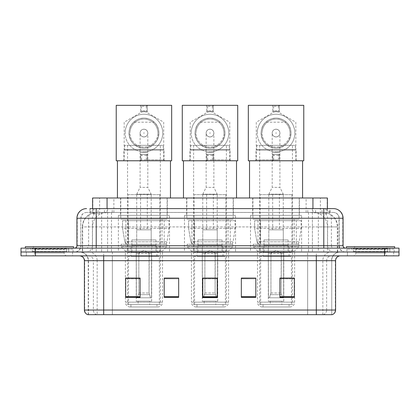 <?xml version="1.0" encoding="UTF-8"?>
<svg xmlns="http://www.w3.org/2000/svg" width="420" height="420" viewBox="0 0 420 420"><rect width="100%" height="100%" fill="white"/><g stroke="black" fill="none" stroke-linecap="round" stroke-linejoin="round"><path stroke-width="0.32" stroke-dasharray="2.1 1.58" d="M301.607 215.35L250.499 215.35L301.607 215.35L301.607 251.995L250.499 251.995L301.607 251.995M250.499 215.35L250.499 251.995M235.552 215.35L184.448 215.35L235.552 215.35L235.552 251.995L184.448 251.995L235.552 251.995M184.448 215.35L184.448 251.995M169.502 215.35L118.393 215.35L169.502 215.35L169.502 251.995L118.393 251.995L169.502 251.995M118.393 215.35L118.393 251.995M322.817 212.457L318.124 212.457L325.327 212.63C327.143 213.176 327.757 213.523 327.175 213.665L320.371 213.665L316.496 212.835L308.516 212.478L111.484 212.478L103.504 212.835L99.629 213.665L92.825 213.665L92.605 208.603M327.395 197.993L92.605 197.993M324.502 212.52A14.464 14.464 0 0 1 337.664 226.921L337.664 251.995L82.336 251.995L337.664 251.995M92.605 213.575L95.498 212.52L101.876 212.457L97.183 212.457M95.498 212.52A14.464 14.464 0 0 0 82.336 226.921L82.63 226.921L82.63 251.995M167.328 197.993L120.561 197.993L167.328 197.993L167.328 215.35L120.561 215.35L167.328 215.35M120.561 197.993L120.561 215.35M233.384 197.993L186.617 197.993L233.384 197.993L233.384 215.35L186.617 215.35L233.384 215.35M186.617 197.993L186.617 215.35M299.439 197.993L252.672 197.993L299.439 197.993L299.439 215.35L252.672 215.35L299.439 215.35M252.672 197.993L252.672 215.35M327.395 208.603L327.175 213.665L327.175 197.993M101.876 212.457L318.124 212.457M96.217 208.603L323.783 208.603M89.948 212.457L330.052 212.457L89.948 212.457L89.948 208.603L98.112 208.603A9.644 9.497 -90 0 0 88.615 218.243L88.615 245.726L76.928 245.726M333.428 212.457L86.573 212.457L333.428 212.457A5.785 5.785 0 0 1 339.213 218.243L339.213 245.726L88.615 245.726A2.41 2.373 90 0 1 86.242 248.136L345.481 248.136L86.242 248.136M76.928 218.243L339.213 218.243L80.787 218.243L80.787 245.726A6.269 6.269 0 0 1 74.519 251.995L345.481 251.995L74.519 251.995M389.839 248.136L351.267 248.136L389.839 248.136L389.839 251.995L351.267 251.995L389.839 251.995L389.839 249.102L351.267 249.102L389.839 249.102M351.267 248.136L351.267 249.102M68.733 248.136L30.161 248.136L68.733 248.136L68.733 251.995L30.161 251.995L68.733 251.995L68.733 249.102L30.161 249.102L68.733 249.102M30.161 248.136L30.161 249.102M384.536 255.853L21 255.853L21 248.136L399 248.136L399 251.995L384.536 251.995L399 251.995L399 255.853L384.536 255.853L384.536 251.995L35.464 251.995L384.536 251.995L384.536 248.136M21 251.995L35.464 251.995L21 251.995M330.052 212.457L330.052 208.603L90.169 208.603L90.169 212.457M312.396 208.603L312.396 218.243L342.778 218.243A9.644 9.497 90 0 0 333.281 208.603L98.112 208.603M72.592 251.995L72.592 255.853L26.303 255.853L72.592 255.853L26.303 255.853L72.592 255.853L72.592 251.995L26.303 251.995L26.303 255.853L26.303 251.995L72.592 251.995M393.697 251.995L393.697 255.853L347.408 255.853L393.697 255.853L347.408 255.853L393.697 255.853L393.697 251.995L347.408 251.995L347.408 255.853L347.408 251.995L393.697 251.995M73.07 249.102L25.82 249.102L73.07 249.102L73.07 251.995L25.82 251.995L73.07 251.995M25.82 249.102L25.82 251.995M394.181 249.102L346.931 249.102L394.181 249.102L394.181 251.995L346.931 251.995L394.181 251.995M346.931 249.102L346.931 251.995M88.258 314.675L88.258 260.673L97.167 260.673L97.167 314.675L331.742 314.675L331.742 260.673A8.678 8.678 0 0 1 340.421 251.995L79.58 251.995L340.421 251.995M316.312 255.853L79.58 255.853L316.312 255.853M87.874 314.675L332.125 314.675M351.267 251.995L389.839 251.995L351.267 251.995M30.161 251.995L68.733 251.995L30.161 251.995M294.373 296.693L294.373 278.077L294.373 297.365L279.909 297.365L279.909 278.177L279.909 297.365L294.373 297.365L294.373 278.271L294.373 297.365L294.373 278.849L279.909 278.849L279.909 297.365L279.909 278.077L294.373 278.077L279.909 278.077L294.373 278.077L294.373 296.693L279.909 296.693M255.801 296.693L255.801 278.077L255.801 297.365L241.337 297.365L241.337 278.177L241.337 297.365L255.801 297.365L255.801 278.271L255.801 297.365L255.801 278.849L241.337 278.849L241.337 278.077L241.337 297.365L241.337 278.177L241.337 297.365L241.337 278.849L255.801 278.849L255.801 278.177L255.801 296.693L241.337 296.693L241.337 297.365L255.801 297.365L255.801 278.177L241.337 278.177L241.337 296.693M140.091 296.693L140.091 278.077L140.091 297.365L125.627 297.365L125.627 278.177L125.627 297.365L140.091 297.365L140.091 278.271L140.091 297.365L140.091 278.849L125.627 278.849L125.627 297.365L125.627 278.077L140.091 278.077L125.627 278.077L140.091 278.077L140.091 296.693L125.627 296.693M178.663 296.693L178.663 278.077L178.663 297.365L164.199 297.365L164.199 278.177L164.199 297.365L178.663 297.365L178.663 278.271L178.663 297.365L178.663 278.849L164.199 278.849L164.199 278.077L164.199 297.365L164.199 278.177L164.199 297.365L164.199 278.849L178.663 278.849L178.663 278.177L178.663 296.693L164.199 296.693L164.199 297.365L178.663 297.365L178.663 278.177L164.199 278.177L164.199 296.693M217.234 296.693L217.234 278.077L217.234 297.365L202.766 297.365L202.766 278.177L202.766 297.365L217.234 297.365L217.234 278.271L217.234 297.365L217.234 278.849L202.766 278.849L202.766 297.365L202.766 278.077L217.234 278.077L202.766 278.077L217.234 278.077L217.234 296.693L202.766 296.693M178.663 278.077L164.199 278.077L178.663 278.077M255.801 278.077L241.337 278.077L255.801 278.077M331.506 314.675L307.639 314.675L307.639 310.044L112.361 310.044L112.361 314.675L103.688 314.675L103.688 260.673L88.258 260.673C87.743 255.402 84.851 252.509 79.58 251.995M217.234 278.849L217.234 278.271L217.234 278.849L202.766 278.849L202.766 297.365L217.234 297.365L217.234 278.849M140.091 278.849L140.091 278.271L140.091 278.849L125.627 278.849L125.627 297.365L140.091 297.365L140.091 278.849M294.373 278.849L294.373 278.271L294.373 278.849L279.909 278.849L279.909 297.365L294.373 297.365L294.373 278.849M217.234 278.177L202.766 278.177M140.091 278.177L125.627 278.177M294.373 278.177L279.909 278.177M67.037 251.995L31.857 251.995L67.037 251.995A0.483 0.483 0 0 1 66.554 251.512L32.34 251.512L66.554 251.512L66.554 248.619A0.483 0.483 0 0 1 67.037 248.136L31.857 248.136L67.037 248.136M31.857 251.995A0.483 0.483 0 0 0 32.34 251.512L32.34 248.619A0.483 0.483 0 0 0 31.857 248.136M73.552 248.136L25.342 248.136L73.552 248.136M31.857 255.853L67.037 255.853L31.857 255.853A2.893 2.893 0 0 0 34.75 252.961L34.75 249.585L64.145 249.585L34.75 249.585A2.893 2.893 0 0 0 31.857 246.692L67.037 246.692L31.857 246.692M67.037 255.853A2.893 2.893 0 0 1 64.145 252.961L64.145 249.585A2.893 2.893 0 0 1 67.037 246.692M25.342 246.692L73.552 246.692M130.205 306.957L157.689 306.957L130.205 306.957A4.819 4.819 0 0 1 125.386 302.137L162.509 302.137L125.386 302.137L125.386 251.029L121.139 246.692L166.751 246.692L121.139 246.692L121.139 244.283L166.751 244.283L121.139 244.283M157.689 306.957A4.819 4.819 0 0 0 162.509 302.137L162.509 251.029L125.386 251.029L162.509 251.029L166.751 246.692L166.751 244.283M156.965 304.547L130.93 304.547L156.965 304.547L156.965 306.957L130.93 306.957L156.965 306.957M130.93 304.547L130.93 306.957M124.661 145.346L124.661 149.394L123.889 150.166L164.005 150.166L163.233 149.394L124.661 149.394L163.233 149.394L163.233 145.346L124.661 145.346L163.233 145.346M123.889 160.771L164.005 160.771L164.005 150.166L123.889 150.166L123.889 160.771L164.005 160.771M170.462 160.771L117.427 160.771L170.462 160.771M170.462 197.993L117.427 197.993L170.462 197.993M120.803 197.993L167.092 197.993L120.803 197.993L120.803 219.209L167.092 219.209L120.803 219.209M167.092 197.993L167.092 219.209M125.864 219.209L162.026 219.209L125.864 219.209L125.864 244.283L162.026 244.283L125.864 244.283M162.026 219.209L162.026 244.283M160.34 145.346L127.554 145.346L160.34 145.346L160.34 304.547L127.554 304.547L160.34 304.547M127.554 145.346L127.554 304.547M159.374 304.547L128.52 304.547L159.374 304.547L159.374 256.337L128.52 256.337L159.374 256.337M128.52 304.547L128.52 256.337M149.73 301.171L138.159 301.171L149.73 301.171L149.73 304.547L138.159 304.547L149.73 304.547M138.159 301.171L138.159 304.547M130.93 256.337L156.965 256.337L130.93 256.337L130.93 245.726L156.965 245.726L130.93 245.726M156.965 256.337L156.965 245.726M136.232 301.171L151.662 301.171L136.232 301.171L136.232 245.726L151.662 245.726L136.232 245.726M151.662 301.171L151.662 245.726M128.037 194.618L159.857 194.618L128.037 194.618L128.037 252.478L159.857 252.478L128.037 252.478M159.857 194.618L159.857 252.478M151.179 194.618L136.715 194.618L151.179 194.618L151.179 245.726L136.715 245.726L151.179 245.726M136.715 194.618L136.715 245.726M155.999 245.726L131.891 245.726L155.999 245.726L155.999 252.478L131.891 252.478L155.999 252.478M131.891 245.726L131.891 252.478M169.019 220.658L122.519 220.658L169.019 220.658L169.019 228.37L122.519 228.37L122.519 220.658L122.519 228.37L124.845 241.804C125.417 243.458 126.614 244.288 128.431 244.283L164.199 244.283L128.436 244.283L128.436 220.658L128.431 244.283C126.62 244.288 125.423 243.464 124.845 241.804L122.519 228.37L169.019 228.37L167.066 241.804L124.845 241.804L167.066 241.804C166.714 243.332 165.758 244.157 164.199 244.283L164.199 220.658L128.436 220.658L164.199 220.658M143.945 136.957A3.859 3.859 0 0 1 140.091 133.098A3.859 3.859 0 0 1 143.945 129.239A3.859 3.859 0 0 0 140.091 133.098A3.859 3.859 0 0 0 143.945 136.957A3.859 3.859 0 0 0 147.803 133.098A3.859 3.859 0 0 1 143.945 136.957A3.859 3.859 0 0 0 147.803 133.098A3.859 3.859 0 0 0 143.945 129.239A3.859 3.859 0 0 1 147.803 133.098A3.859 3.859 0 0 1 143.945 136.957M151.179 239.941L136.715 239.941L151.179 239.941L151.179 229.814L136.715 229.814L151.179 229.814M136.715 239.941L136.715 229.814M147.32 229.814L140.574 229.814L147.32 229.814L147.32 194.14L140.574 194.14L147.32 194.14M140.574 229.814L140.574 194.14M136.715 194.14L140.091 187.388L140.091 152.387L147.803 152.387L147.803 187.388L140.091 187.388L147.803 187.388L151.179 194.14L136.715 194.14L151.179 194.14M138.642 253.439L143.945 250.252L149.252 253.439L138.642 253.439L149.047 253.439L149.047 292.976L150.538 297.796L151.526 297.796L151.526 253.439L151.526 297.796L136.369 297.796L151.526 297.796L136.369 297.796L136.232 245.243L151.662 245.243L136.232 245.243M151.662 253.439L151.662 245.243M136.232 253.439L136.369 297.796L150.538 297.796L149.047 292.976L149.252 253.439M155.999 245.243L131.891 245.243L155.999 245.243L155.999 239.941L131.891 239.941L155.999 239.941M131.891 245.243L131.891 239.941M137.356 297.796L138.841 292.976L138.841 253.439L138.841 292.976L137.356 297.796M151.526 253.439L149.047 253.439L151.526 253.439M138.841 253.439L136.369 253.439L138.841 253.439M143.945 151.851A18.806 18.806 0 0 0 162.75 133.051A18.806 18.806 0 0 0 143.945 114.245A18.806 18.806 0 0 1 162.75 133.051A18.806 18.806 0 0 1 143.945 151.851A18.806 18.806 0 0 1 125.144 133.051A18.806 18.806 0 0 1 143.945 114.245A18.806 18.806 0 0 0 125.144 133.051A18.806 18.806 0 0 0 143.945 151.851M143.945 160.771L164.677 160.771L143.945 160.771M143.945 159.81L163.716 159.81L143.945 159.81M154.229 122.204C151.888 119.768 148.459 118.403 143.945 118.104A14.947 14.947 0 0 0 128.998 133.051A14.947 14.947 0 0 0 143.945 147.998A14.947 14.947 0 0 0 158.891 133.051A14.947 14.947 0 0 0 143.945 118.104C139.451 118.398 136.022 119.763 133.665 122.204C124.1 130.431 130.525 148.722 143.945 147.998C157.395 148.733 163.769 130.379 154.229 122.204L133.665 122.204M143.945 132.547L143.945 133.555L143.945 132.547M147.32 105.326L116.225 105.326L116.225 160.771L140.574 160.771L140.574 154.313L147.32 154.313L147.32 160.771L147.32 154.313L140.574 154.313L140.574 160.771L171.67 160.771L171.67 105.326L147.32 105.326L146.359 106.292L141.535 106.292L140.574 105.326L140.574 111.788L147.32 111.788L147.32 105.326L147.32 111.788L146.359 110.822L141.535 110.822L140.574 111.788L147.32 111.788M140.574 105.326L140.574 111.788M141.535 106.292L141.535 110.822M146.359 106.292L146.359 110.822M140.574 160.771L141.535 159.81L146.359 159.81L147.32 160.771M146.359 159.81L146.359 155.279L147.32 154.313M141.535 159.81L141.535 155.279L146.359 155.279M140.574 154.313L141.535 155.279M147.803 133.051A3.859 3.859 0 0 1 143.945 136.909A3.859 3.859 0 0 1 140.091 133.051A3.859 3.859 0 0 1 143.945 129.192A3.859 3.859 0 0 1 147.803 133.051A3.859 3.859 0 0 1 143.945 136.909A3.859 3.859 0 0 1 140.091 133.051A3.859 3.859 0 0 1 143.945 129.192A3.859 3.859 0 0 1 147.803 133.051M162.75 133.051A18.806 18.806 0 0 0 143.945 114.245A18.806 18.806 0 0 0 125.144 133.051A18.806 18.806 0 0 1 143.945 114.245A18.806 18.806 0 0 1 162.75 133.051A18.806 18.806 0 0 1 143.945 151.851A18.806 18.806 0 0 1 125.144 133.051A18.806 18.806 0 0 0 143.945 151.851A18.806 18.806 0 0 0 162.75 133.051M157.93 133.051A13.981 13.981 0 0 0 143.945 119.07A13.981 13.981 0 0 0 129.964 133.051A13.981 13.981 0 0 1 143.945 119.07A13.981 13.981 0 0 1 157.93 133.051A13.981 13.981 0 0 1 143.945 147.031A13.981 13.981 0 0 1 129.964 133.051A13.981 13.981 0 0 1 143.945 119.07A13.981 13.981 0 0 1 157.93 133.051A13.981 13.981 0 0 1 143.945 147.031A13.981 13.981 0 0 1 129.964 133.051A13.981 13.981 0 0 0 143.945 147.031A13.981 13.981 0 0 0 157.93 133.051M158.891 133.051A14.947 14.947 0 0 0 143.945 118.104A14.947 14.947 0 0 0 128.998 133.051A14.947 14.947 0 0 0 143.945 147.998A14.947 14.947 0 0 0 158.891 133.051A14.947 14.947 0 0 0 143.945 118.104A14.947 14.947 0 0 0 128.998 133.051A14.947 14.947 0 0 0 143.945 147.998A14.947 14.947 0 0 0 158.891 133.051M196.261 306.957L223.739 306.957L196.261 306.957A4.819 4.819 0 0 1 191.436 302.137L228.564 302.137L191.436 302.137L191.436 251.029L187.194 246.692L232.806 246.692L187.194 246.692L187.194 244.283L232.806 244.283L187.194 244.283M223.739 306.957A4.819 4.819 0 0 0 228.564 302.137L228.564 251.029L191.436 251.029L228.564 251.029L232.806 246.692L232.806 244.283M223.02 304.547L196.98 304.547L223.02 304.547L223.02 306.957L196.98 306.957L223.02 306.957M196.98 304.547L196.98 306.957M190.717 145.346L190.717 149.394L189.945 150.166L230.055 150.166L229.283 149.394L190.717 149.394L229.283 149.394L229.283 145.346L190.717 145.346L229.283 145.346M189.945 160.771L230.055 160.771L230.055 150.166L189.945 150.166L189.945 160.771L230.055 160.771M236.518 160.771L183.482 160.771L236.518 160.771M236.518 197.993L183.482 197.993L236.518 197.993M186.858 197.993L233.142 197.993L186.858 197.993L186.858 219.209L233.142 219.209L186.858 219.209M233.142 197.993L233.142 219.209M191.919 219.209L228.081 219.209L191.919 219.209L191.919 244.283L228.081 244.283L191.919 244.283M228.081 219.209L228.081 244.283M226.391 145.346L193.609 145.346L226.391 145.346L226.391 304.547L193.609 304.547L226.391 304.547M193.609 145.346L193.609 304.547M225.43 304.547L194.57 304.547L225.43 304.547L225.43 256.337L194.57 256.337L225.43 256.337M194.57 304.547L194.57 256.337M215.786 301.171L204.215 301.171L215.786 301.171L215.786 304.547L204.215 304.547L215.786 304.547M204.215 301.171L204.215 304.547M196.98 256.337L223.02 256.337L196.98 256.337L196.98 245.726L223.02 245.726L196.98 245.726M223.02 256.337L223.02 245.726M202.288 301.171L217.712 301.171L202.288 301.171L202.288 245.726L217.712 245.726L202.288 245.726M217.712 301.171L217.712 245.726M194.087 194.618L225.913 194.618L194.087 194.618L194.087 252.478L225.913 252.478L194.087 252.478M225.913 194.618L225.913 252.478M217.234 194.618L202.766 194.618L217.234 194.618L217.234 245.726L202.766 245.726L217.234 245.726M202.766 194.618L202.766 245.726M222.054 245.726L197.946 245.726L222.054 245.726L222.054 252.478L197.946 252.478L222.054 252.478M197.946 245.726L197.946 252.478M235.074 220.658L188.575 220.658L235.074 220.658L235.074 228.37L188.575 228.37L188.575 220.658L188.575 228.37L190.895 241.804C191.473 243.458 192.665 244.288 194.486 244.283L230.249 244.283L194.486 244.283L194.486 220.658L194.486 244.283C192.675 244.288 191.478 243.464 190.895 241.804L188.575 228.37L235.074 228.37L233.116 241.804L190.895 241.804L233.116 241.804C232.764 243.332 231.814 244.157 230.255 244.283L194.481 244.283L230.255 244.283M210 136.957A3.859 3.859 0 0 1 206.141 133.098A3.859 3.859 0 0 1 210 129.239A3.859 3.859 0 0 0 206.141 133.098A3.859 3.859 0 0 0 210 136.957A3.859 3.859 0 0 0 213.859 133.098A3.859 3.859 0 0 1 210 136.957A3.859 3.859 0 0 0 213.859 133.098A3.859 3.859 0 0 0 210 129.239A3.859 3.859 0 0 1 213.859 133.098A3.859 3.859 0 0 1 210 136.957M217.234 239.941L202.766 239.941L217.234 239.941L217.234 229.814L202.766 229.814L217.234 229.814M202.766 239.941L202.766 229.814M213.376 229.814L206.624 229.814L213.376 229.814L213.376 194.14L206.624 194.14L213.376 194.14M206.624 229.814L206.624 194.14M202.766 194.14L206.141 187.388L206.141 152.387L213.859 152.387L213.859 187.388L206.141 187.388L213.859 187.388L217.234 194.14L202.766 194.14L217.234 194.14M204.697 253.439L210 250.252L215.303 253.439L204.697 253.439L215.103 253.439L215.103 292.976L216.594 297.796L217.576 297.796L217.576 253.439L217.576 297.796L202.424 297.796L217.576 297.796L202.424 297.796L202.288 245.243L217.712 245.243L202.288 245.243M217.712 253.439L217.712 245.243M202.288 253.439L202.424 297.796L216.594 297.796L215.103 292.976L215.303 253.439M222.054 245.243L197.946 245.243L222.054 245.243L222.054 239.941L197.946 239.941L222.054 239.941M197.946 245.243L197.946 239.941M203.406 297.796L204.897 292.976L204.897 253.439L204.897 292.976L203.406 297.796M217.576 253.439L215.103 253.439L217.576 253.439M204.897 253.439L202.424 253.439L204.897 253.439M210 151.851A18.806 18.806 0 0 0 228.805 133.051A18.806 18.806 0 0 0 210 114.245A18.806 18.806 0 0 1 228.805 133.051A18.806 18.806 0 0 1 210 151.851A18.806 18.806 0 0 1 191.195 133.051A18.806 18.806 0 0 1 210 114.245A18.806 18.806 0 0 0 191.195 133.051A18.806 18.806 0 0 0 210 151.851M210 160.771L230.732 160.771L210 160.771M210 159.81L229.766 159.81L210 159.81M220.28 122.204C217.938 119.768 214.515 118.403 210 118.104A14.947 14.947 0 0 0 195.053 133.051A14.947 14.947 0 0 0 210 147.998A14.947 14.947 0 0 0 224.947 133.051A14.947 14.947 0 0 0 210 118.104C205.501 118.398 202.072 119.763 199.721 122.204C190.155 130.431 196.581 148.722 210 147.998C223.451 148.733 229.824 130.379 220.28 122.204L199.721 122.204M210 132.547L210 133.555L210 132.547M213.376 105.326L182.275 105.326L182.275 160.771L206.624 160.771L206.624 154.313L213.376 154.313L213.376 160.771L213.376 154.313L206.624 154.313L206.624 160.771L237.725 160.771L237.725 105.326L213.376 105.326L212.41 106.292L207.59 106.292L206.624 105.326L206.624 111.788L213.376 111.788L213.376 105.326L213.376 111.788L212.41 110.822L207.59 110.822L206.624 111.788L213.376 111.788M206.624 105.326L206.624 111.788M207.59 106.292L207.59 110.822M212.41 106.292L212.41 110.822M206.624 160.771L207.59 159.81L212.41 159.81L213.376 160.771M212.41 159.81L212.41 155.279L213.376 154.313M207.59 159.81L207.59 155.279L212.41 155.279M206.624 154.313L207.59 155.279M213.859 133.051A3.859 3.859 0 0 1 210 136.909A3.859 3.859 0 0 1 206.141 133.051A3.859 3.859 0 0 1 210 129.192A3.859 3.859 0 0 1 213.859 133.051A3.859 3.859 0 0 1 210 136.909A3.859 3.859 0 0 1 206.141 133.051A3.859 3.859 0 0 1 210 129.192A3.859 3.859 0 0 1 213.859 133.051M228.805 133.051A18.806 18.806 0 0 0 210 114.245A18.806 18.806 0 0 0 191.195 133.051A18.806 18.806 0 0 1 210 114.245A18.806 18.806 0 0 1 228.805 133.051A18.806 18.806 0 0 1 210 151.851A18.806 18.806 0 0 1 191.195 133.051A18.806 18.806 0 0 0 210 151.851A18.806 18.806 0 0 0 228.805 133.051M223.981 133.051A13.981 13.981 0 0 0 210 119.07A13.981 13.981 0 0 0 196.019 133.051A13.981 13.981 0 0 1 210 119.07A13.981 13.981 0 0 1 223.981 133.051A13.981 13.981 0 0 1 210 147.031A13.981 13.981 0 0 1 196.019 133.051A13.981 13.981 0 0 1 210 119.07A13.981 13.981 0 0 1 223.981 133.051A13.981 13.981 0 0 1 210 147.031A13.981 13.981 0 0 1 196.019 133.051A13.981 13.981 0 0 0 210 147.031A13.981 13.981 0 0 0 223.981 133.051M224.947 133.051A14.947 14.947 0 0 0 210 118.104A14.947 14.947 0 0 0 195.053 133.051A14.947 14.947 0 0 0 210 147.998A14.947 14.947 0 0 0 224.947 133.051A14.947 14.947 0 0 0 210 118.104A14.947 14.947 0 0 0 195.053 133.051A14.947 14.947 0 0 0 210 147.998A14.947 14.947 0 0 0 224.947 133.051M262.311 306.957L289.795 306.957L262.311 306.957A4.819 4.819 0 0 1 257.491 302.137L294.614 302.137L257.491 302.137L257.491 251.029L253.25 246.692L298.862 246.692L253.25 246.692L253.25 244.283L298.862 244.283L253.25 244.283M289.795 306.957A4.819 4.819 0 0 0 294.614 302.137L294.614 251.029L257.491 251.029L294.614 251.029L298.862 246.692L298.862 244.283M289.07 304.547L263.036 304.547L289.07 304.547L289.07 306.957L263.036 306.957L289.07 306.957M263.036 304.547L263.036 306.957M256.767 145.346L256.767 149.394L255.995 150.166L296.111 150.166L295.339 149.394L256.767 149.394L295.339 149.394L295.339 145.346L256.767 145.346L295.339 145.346M255.995 160.771L296.111 160.771L296.111 150.166L255.995 150.166L255.995 160.771L296.111 160.771M302.573 160.771L249.538 160.771L302.573 160.771M302.573 197.993L249.538 197.993L302.573 197.993M252.908 197.993L299.197 197.993L252.908 197.993L252.908 219.209L299.197 219.209L252.908 219.209M299.197 197.993L299.197 219.209M257.975 219.209L294.137 219.209L257.975 219.209L257.975 244.283L294.137 244.283L257.975 244.283M294.137 219.209L294.137 244.283M292.446 145.346L259.66 145.346L292.446 145.346L292.446 304.547L259.66 304.547L292.446 304.547M259.66 145.346L259.66 304.547M291.48 304.547L260.626 304.547L291.48 304.547L291.48 256.337L260.626 256.337L291.48 256.337M260.626 304.547L260.626 256.337M281.841 301.171L270.27 301.171L281.841 301.171L281.841 304.547L270.27 304.547L281.841 304.547M270.27 301.171L270.27 304.547M263.036 256.337L289.07 256.337L263.036 256.337L263.036 245.726L289.07 245.726L263.036 245.726M289.07 256.337L289.07 245.726M268.338 301.171L283.768 301.171L268.338 301.171L268.338 245.726L283.768 245.726L268.338 245.726M283.768 301.171L283.768 245.726M260.143 194.618L291.963 194.618L260.143 194.618L260.143 252.478L291.963 252.478L260.143 252.478M291.963 194.618L291.963 252.478M283.285 194.618L268.821 194.618L283.285 194.618L283.285 245.726L268.821 245.726L283.285 245.726M268.821 194.618L268.821 245.726M288.11 245.726L264.002 245.726L288.11 245.726L288.11 252.478L264.002 252.478L288.11 252.478M264.002 245.726L264.002 252.478M301.124 220.658L254.625 220.658L301.124 220.658L301.124 228.37L254.625 228.37L254.625 220.658L254.625 228.37L256.951 241.804C257.523 243.458 258.72 244.288 260.542 244.283L296.305 244.283L260.542 244.283L260.542 220.658L260.542 244.283C258.725 244.288 257.528 243.464 256.951 241.804L254.625 228.37L301.124 228.37L299.171 241.804L256.951 241.804L299.171 241.804C298.82 243.332 297.864 244.157 296.31 244.283L296.305 220.658L260.542 220.658L296.305 220.658M276.056 136.957A3.859 3.859 0 0 1 272.197 133.098A3.859 3.859 0 0 1 276.056 129.239A3.859 3.859 0 0 0 272.197 133.098A3.859 3.859 0 0 0 276.056 136.957A3.859 3.859 0 0 0 279.909 133.098A3.859 3.859 0 0 1 276.056 136.957A3.859 3.859 0 0 0 279.909 133.098A3.859 3.859 0 0 0 276.056 129.239A3.859 3.859 0 0 1 279.909 133.098A3.859 3.859 0 0 1 276.056 136.957M283.285 239.941L268.821 239.941L283.285 239.941L283.285 229.814L268.821 229.814L283.285 229.814M268.821 239.941L268.821 229.814M279.426 229.814L272.68 229.814L279.426 229.814L279.426 194.14L272.68 194.14L279.426 194.14M272.68 229.814L272.68 194.14M268.821 194.14L272.197 187.388L272.197 152.387L279.909 152.387L279.909 187.388L272.197 187.388L279.909 187.388L283.285 194.14L268.821 194.14L283.285 194.14M270.748 253.439L276.056 250.252L281.358 253.439L270.748 253.439L281.159 253.439L281.159 292.976L282.644 297.796L283.631 297.796L283.631 253.439L283.631 297.796L268.475 297.796L283.631 297.796L268.475 297.796L268.338 245.243L283.768 245.243L268.338 245.243M283.768 253.439L283.768 245.243M268.338 253.439L268.475 297.796L282.644 297.796L281.159 292.976L281.358 253.439M288.11 245.243L264.002 245.243L288.11 245.243L288.11 239.941L264.002 239.941L288.11 239.941M264.002 245.243L264.002 239.941M269.462 297.796L270.953 292.976L270.953 253.439L270.953 292.976L269.462 297.796M283.631 253.439L281.159 253.439L283.631 253.439M270.953 253.439L268.475 253.439L270.953 253.439M276.056 151.851A18.806 18.806 0 0 0 294.856 133.051A18.806 18.806 0 0 0 276.056 114.245A18.806 18.806 0 0 1 294.856 133.051A18.806 18.806 0 0 1 276.056 151.851A18.806 18.806 0 0 1 257.25 133.051A18.806 18.806 0 0 1 276.056 114.245A18.806 18.806 0 0 0 257.25 133.051A18.806 18.806 0 0 0 276.056 151.851M276.056 160.771L255.323 160.771L276.056 160.771M276.056 159.81L256.284 159.81L276.056 159.81M286.335 122.204C283.994 119.768 280.565 118.403 276.056 118.104A14.947 14.947 0 0 0 261.109 133.051A14.947 14.947 0 0 0 276.056 147.998A14.947 14.947 0 0 0 291.002 133.051A14.947 14.947 0 0 0 276.056 118.104C271.556 118.398 268.128 119.763 265.771 122.204C256.205 130.431 262.631 148.722 276.056 147.998C289.506 148.733 295.874 130.379 286.335 122.204L265.771 122.204M276.056 132.547L276.056 133.555L276.056 132.547M279.426 105.326L248.33 105.326L248.33 160.771L272.68 160.771L272.68 154.313L279.426 154.313L279.426 160.771L279.426 154.313L272.68 154.313L272.68 160.771L303.776 160.771L303.776 105.326L279.426 105.326L278.465 106.292L273.641 106.292L272.68 105.326L272.68 111.788L279.426 111.788L279.426 105.326L279.426 111.788L278.465 110.822L273.641 110.822L272.68 111.788L279.426 111.788M272.68 105.326L272.68 111.788M273.641 106.292L273.641 110.822M278.465 106.292L278.465 110.822M272.68 160.771L273.641 159.81L278.465 159.81L279.426 160.771M278.465 159.81L278.465 155.279L279.426 154.313M273.641 159.81L273.641 155.279L278.465 155.279M272.68 154.313L273.641 155.279M279.909 133.051A3.859 3.859 0 0 1 276.056 136.909A3.859 3.859 0 0 1 272.197 133.051A3.859 3.859 0 0 1 276.056 129.192A3.859 3.859 0 0 1 279.909 133.051A3.859 3.859 0 0 1 276.056 136.909A3.859 3.859 0 0 1 272.197 133.051A3.859 3.859 0 0 1 276.056 129.192A3.859 3.859 0 0 1 279.909 133.051M294.856 133.051A18.806 18.806 0 0 0 276.056 114.245A18.806 18.806 0 0 0 257.25 133.051A18.806 18.806 0 0 1 276.056 114.245A18.806 18.806 0 0 1 294.856 133.051A18.806 18.806 0 0 1 276.056 151.851A18.806 18.806 0 0 1 257.25 133.051A18.806 18.806 0 0 0 276.056 151.851A18.806 18.806 0 0 0 294.856 133.051M290.036 133.051A13.981 13.981 0 0 0 276.056 119.07A13.981 13.981 0 0 0 262.07 133.051A13.981 13.981 0 0 1 276.056 119.07A13.981 13.981 0 0 1 290.036 133.051A13.981 13.981 0 0 1 276.056 147.031A13.981 13.981 0 0 1 262.07 133.051A13.981 13.981 0 0 1 276.056 119.07A13.981 13.981 0 0 1 290.036 133.051A13.981 13.981 0 0 1 276.056 147.031A13.981 13.981 0 0 1 262.07 133.051A13.981 13.981 0 0 0 276.056 147.031A13.981 13.981 0 0 0 290.036 133.051M291.002 133.051A14.947 14.947 0 0 0 276.056 118.104A14.947 14.947 0 0 0 261.109 133.051A14.947 14.947 0 0 0 276.056 147.998A14.947 14.947 0 0 0 291.002 133.051A14.947 14.947 0 0 0 276.056 118.104A14.947 14.947 0 0 0 261.109 133.051A14.947 14.947 0 0 0 276.056 147.998A14.947 14.947 0 0 0 291.002 133.051M388.143 251.995L352.963 251.995L388.143 251.995A0.483 0.483 0 0 1 387.66 251.512L353.446 251.512L387.66 251.512L387.66 248.619A0.483 0.483 0 0 1 388.143 248.136L352.963 248.136L388.143 248.136M352.963 251.995A0.483 0.483 0 0 0 353.446 251.512L353.446 248.619A0.483 0.483 0 0 0 352.963 248.136M394.658 248.136L346.447 248.136L394.658 248.136M352.963 255.853L388.143 255.853L352.963 255.853A2.893 2.893 0 0 0 355.856 252.961L355.856 249.585L385.25 249.585L355.856 249.585A2.893 2.893 0 0 0 352.963 246.692L388.143 246.692L352.963 246.692M388.143 255.853A2.893 2.893 0 0 1 385.25 252.961L385.25 249.585A2.893 2.893 0 0 1 388.143 246.692M346.447 246.692L394.658 246.692M128.431 244.283L164.199 244.283L128.431 244.283M92.825 213.665L92.825 197.993M94.673 212.63A14.464 14.243 -90 0 0 82.63 226.921L337.664 226.921L318.376 226.921L318.376 251.995M337.37 251.995L337.37 226.921A14.464 14.243 90 0 0 325.327 212.63M101.624 212.457L101.624 226.921L82.336 226.921L82.336 251.995M308.516 212.478L308.516 251.995M316.496 212.835A14.464 14.243 90 0 1 327.506 226.921L327.506 251.995M111.484 212.478L111.484 251.995M103.504 212.835A14.464 14.243 -90 0 0 92.495 226.921L92.495 251.995M318.376 212.457L318.376 226.921L101.624 226.921L101.624 251.995M107.069 212.489L107.069 208.603M99.629 213.665L99.629 197.993M113.873 212.489L113.873 197.993M306.127 212.489L306.127 197.993M320.371 213.665L320.371 197.993M312.931 212.489L312.931 208.603M104.412 212.457L104.412 208.603M86.573 212.457C84.052 212.578 82.262 213.78 81.207 216.074L80.787 218.243L80.787 245.726L323.783 245.726L323.783 212.457M107.604 208.603L107.604 245.726L81.018 245.726A6.269 6.174 90 0 1 74.849 251.995M323.783 251.995L323.783 245.726L339.213 245.726C339.586 249.533 341.675 251.622 345.481 251.995M343.072 245.726L342.778 245.726L342.778 218.243L343.072 218.243M35.464 248.136L35.464 255.853M86.72 208.603A9.644 9.497 -90 0 0 77.222 218.243L77.222 245.726A2.41 2.373 90 0 1 74.849 248.136M321.888 208.603A9.644 9.497 90 0 1 331.385 218.243L331.385 245.726L312.396 245.726L312.396 248.136M345.151 248.136A2.41 2.373 -90 0 1 342.778 245.726L331.385 245.726A2.41 2.373 -90 0 0 333.758 248.136M86.72 212.457A5.785 5.696 -90 0 0 81.018 218.243L312.396 218.243L312.396 245.726L107.604 245.726L107.604 248.136M107.604 212.457L107.604 251.995M98.112 212.457A5.785 5.696 -90 0 0 92.411 218.243L92.411 245.726A6.269 6.174 90 0 1 86.242 251.995M96.217 212.457L96.217 251.995M333.281 212.457A5.785 5.696 90 0 1 338.982 218.243L338.982 245.726A6.269 6.174 -90 0 0 345.151 251.995M321.888 212.457A5.785 5.696 90 0 1 327.59 218.243L327.59 245.726A6.269 6.174 -90 0 0 333.758 251.995M312.396 212.457L312.396 251.995M97.991 212.457L97.991 208.603M112.235 212.457L112.235 208.603M307.766 212.457L307.766 208.603M322.009 212.457L322.009 208.603M329.831 212.457L329.831 208.603M315.588 212.457L315.588 208.603M323.216 314.675A4.819 4.746 90 0 0 326.634 310.044L307.639 310.044L307.639 260.673L331.506 260.673A8.678 8.547 -90 0 1 340.053 251.995M96.784 314.675A4.819 4.746 -90 0 1 93.366 310.044L93.366 260.673L112.361 260.673L112.361 310.044L84.404 310.044M84.404 260.673L93.366 260.673A4.819 4.746 90 0 0 88.62 255.853M88.116 314.675A4.819 4.746 -90 0 1 84.693 310.044L84.693 260.673A4.819 4.746 90 0 0 79.947 255.853M331.884 314.675A4.819 4.746 90 0 0 335.307 310.044L326.634 310.044L326.634 260.673L335.596 260.673M335.596 310.044L335.307 310.044L335.307 260.673A4.819 4.746 -90 0 1 340.053 255.853M88.62 251.995A8.678 8.547 90 0 1 97.167 260.673L326.634 260.673A4.819 4.746 -90 0 1 331.38 255.853M112.361 314.675L112.361 255.853M307.639 314.675L307.639 255.853M322.833 314.675L322.833 260.673A8.678 8.547 -90 0 1 331.38 251.995M331.742 314.675L331.742 260.673L103.688 260.673L103.688 251.995M316.312 314.675L316.312 251.995M88.494 314.675L88.494 260.673A8.678 8.547 90 0 0 79.947 251.995M112.361 251.995L112.361 260.673L307.639 260.673L307.639 251.995M66.554 248.619L32.34 248.619L66.554 248.619M34.75 252.961L64.145 252.961L34.75 252.961M147.803 133.098A3.859 3.859 0 0 0 143.945 129.239A3.859 3.859 0 0 1 147.803 133.098L147.803 152.387L140.091 152.387L140.091 133.098M138.542 294.625L149.352 294.625L138.542 294.625M138.841 292.976L149.047 292.976L138.841 292.976M213.859 133.098A3.859 3.859 0 0 0 210 129.239A3.859 3.859 0 0 1 213.859 133.098L213.859 152.387L206.141 152.387L206.141 133.098M204.598 294.625L215.402 294.625L204.598 294.625M204.897 292.976L215.103 292.976L204.897 292.976M279.909 133.098A3.859 3.859 0 0 0 276.056 129.239A3.859 3.859 0 0 1 279.909 133.098L279.909 152.387L272.197 152.387L272.197 133.098M270.648 294.625L281.458 294.625L270.648 294.625M270.953 292.976L281.159 292.976L270.953 292.976M387.66 248.619L353.446 248.619L387.66 248.619M355.856 252.961L385.25 252.961L355.856 252.961M123.212 160.771L124.178 159.81L124.178 122.204L143.945 110.791L163.716 122.204L163.716 159.81L164.677 160.771M230.249 244.283L230.249 220.658M189.268 160.771L190.234 159.81L190.234 122.204L210 110.791L229.766 122.204L229.766 159.81L230.732 160.771M255.323 160.771L256.284 159.81L256.284 122.204L276.056 110.791L295.822 122.204L295.822 159.81L296.788 160.771"/><path stroke-width="0.63" d="M92.605 208.603L92.605 197.993L327.395 197.993L327.395 208.603M90.169 208.603L330.052 208.603M89.948 208.603L96.217 208.603L96.217 218.243L76.928 218.243L76.928 245.726A2.41 2.41 0 0 1 74.519 248.136M86.573 208.603A9.644 9.644 0 0 0 76.928 218.243M333.428 208.603A9.644 9.644 0 0 1 343.072 218.243L323.783 218.243L323.783 208.603L333.281 208.603M343.072 218.243L343.072 245.726C343.214 247.191 344.017 247.994 345.481 248.136M35.464 248.136L21 248.136L21 251.995L35.464 251.995L21 251.995L21 255.853L35.464 255.853L35.464 251.995L384.536 251.995L35.464 251.995L35.464 248.136L384.536 248.136L384.536 251.995L399 251.995L384.536 251.995L384.536 255.853L35.464 255.853M384.536 255.853L399 255.853L399 248.136L384.536 248.136M335.596 310.044C335.465 312.354 334.31 313.897 332.125 314.675L316.312 314.675L316.312 310.044L335.596 310.044L335.596 260.673A4.819 4.819 0 0 1 340.421 255.853M316.312 314.675L87.874 314.675A4.819 4.819 0 0 1 84.404 310.044L84.404 260.673C84.115 257.743 82.509 256.137 79.58 255.853M294.373 297.365L294.373 278.077L279.909 278.077L279.909 297.365L294.373 297.365M255.801 297.365L255.801 278.077L241.337 278.077L241.337 297.365L255.801 297.365M140.091 297.365L140.091 278.077L125.627 278.077L125.627 297.365L140.091 297.365M178.663 297.365L178.663 278.077L164.199 278.077L164.199 297.365L178.663 297.365M217.234 297.365L217.234 278.077L202.766 278.077L202.766 297.365L217.234 297.365M84.404 310.044L103.688 310.044L103.688 314.675L97.167 314.675M307.639 314.675L112.361 314.675M178.663 278.077L164.199 278.177L178.663 278.077M255.801 278.077L241.337 278.177L255.801 278.077M217.234 278.177L202.766 278.177M140.091 278.177L125.627 278.177M294.373 278.177L279.909 278.177M73.552 248.136L73.552 246.692L25.342 246.692L25.342 248.136M117.427 160.771L117.427 197.993M170.462 160.771L170.462 197.993M116.225 105.326L171.67 105.326L171.67 160.771L116.225 160.771L116.225 105.326M183.482 160.771L183.482 197.993M236.518 160.771L236.518 197.993M182.275 105.326L237.725 105.326L237.725 160.771L182.275 160.771L182.275 105.326M249.538 160.771L249.538 197.993M302.573 160.771L302.573 197.993M248.33 105.326L303.776 105.326L303.776 160.771L248.33 160.771L248.33 105.326M394.658 248.136L394.658 246.692L346.447 246.692L346.447 248.136M107.069 208.603L107.069 197.993M312.931 208.603L312.931 197.993M96.217 248.136L96.217 245.726L343.072 245.726M76.928 245.726L96.217 245.726L96.217 218.243L323.783 218.243L323.783 248.136M316.312 255.853L316.312 260.673L84.404 260.673M335.596 260.673L316.312 260.673L316.312 310.044L103.688 310.044L103.688 255.853M217.234 296.693L202.766 296.693M178.663 296.693L164.199 296.693M140.091 296.693L125.627 296.693M255.801 296.693L241.337 296.693M294.373 296.693L279.909 296.693"/></g></svg>
